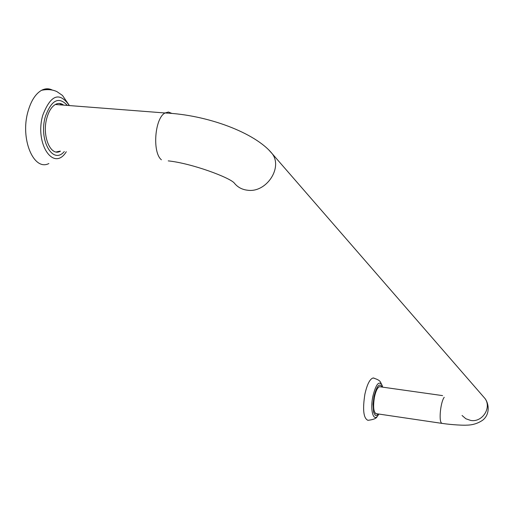 <?xml version="1.0" encoding="UTF-8"?>
<svg xmlns="http://www.w3.org/2000/svg" width="514" height="514" viewBox="0 0 514 514"><rect width="100%" height="100%" fill="white"/><g stroke="black" fill="none" stroke-linecap="round" stroke-linejoin="round"><path stroke-width="0.77" d="M63.652 105.132C61.095 103.192 58.416 102.922 55.615 104.329C51.728 106.52 48.811 111.088 46.851 118.034C41.73 135.58 50.423 156.674 60.138 151.347L60.459 151.193M56.289 151.958L59.913 151.148M45.521 89.564L48.303 89.481M62.586 104.708L62.702 105.055M48.881 163.529C33.718 171.509 19.937 138.812 28.013 111.435C31.052 100.789 35.575 93.734 41.589 90.284C45.181 88.414 48.695 88.305 52.139 89.963M63.106 105.087L59.29 103.436M380.527 386.856L379.724 386.637C377.629 387.19 375.875 390.679 374.449 397.104C372.92 406.985 373.556 412.549 376.364 413.789L376.704 413.731M375.965 413.744L376.364 413.68M377.141 416.443C376.64 418.357 373.575 419.649 367.947 420.324C363.501 418.37 362.479 409.684 364.882 394.257C367.124 384.26 369.887 378.831 373.183 377.97L373.999 378.079M380.193 386.811L379.814 386.631M482.948 396.166L484.972 398.491C489.084 403.831 490.163 414.477 482.569 420.272C477.737 423.497 472.417 425.117 466.609 425.142C464.47 425.399 452.802 424.969 442.368 423.44L441.59 423.131C438.622 421.082 440.569 401.954 444.224 397.283M268.674 149.818L272.324 153.847C282.925 168.059 266.162 192.911 247.69 190.244C242.068 189.621 237.596 187.218 234.275 183.035C229.842 177.619 192.037 163.368 168.239 160.882M171.695 113.35L168.444 112.039L165.026 112.977C206.879 114.821 255.265 132.606 272.324 153.847L484.972 398.491C491.962 407.756 482.254 422.669 470.663 420.426L465.864 418.769L462.06 415.492M55.326 104.483L165.026 112.977C154.759 118.059 152.125 152.427 161.396 159.783M66.293 151.72C53.764 172.196 34.399 143.83 42.771 115.245C50.706 94.704 59.553 91.479 69.306 105.569M64.282 151.54C52.839 165.257 38.466 140.046 45.316 116.723C51.413 99.915 58.75 96.144 67.334 105.415M378.837 414.046L378.529 414.567C373.762 423.388 369.759 410.795 372.901 396.166C376.03 383.881 379.107 380.283 382.14 385.384L382.66 387.158M378.349 413.976L376.743 415.434L375.259 415.331L373.614 412.299L373.036 404.107L373.967 396.692C376.743 385.77 379.473 382.57 382.172 387.087M442.58 395.613L379.396 386.695M375.593 413.571L441.969 423.382M41.589 90.284C47.429 89.102 52.544 89.545 56.919 91.62L62.477 95.443L69.422 105.576M376.364 413.789L376.03 413.738M373.183 377.97C381.401 380.54 379.962 381.851 382.14 385.384"/></g></svg>
